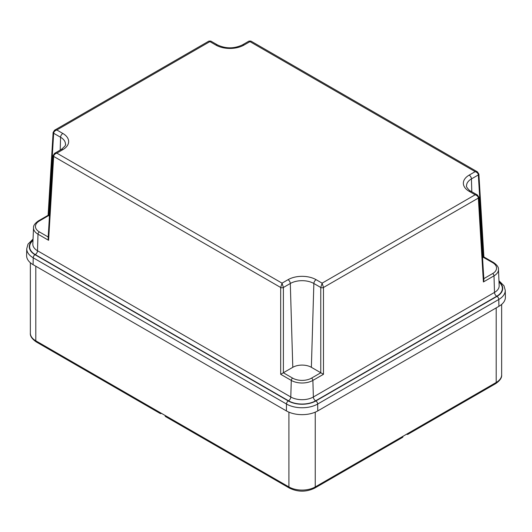 <?xml version="1.0" encoding="UTF-8"?>
<svg xmlns="http://www.w3.org/2000/svg" width="532" height="532" viewBox="0 0 532 532"><rect width="100%" height="100%" fill="white"/><g stroke="black" fill="none" stroke-linecap="round" stroke-linejoin="round"><path stroke-width="0.8" d="M498.956 280.743L503.977 285.777L505.254 290.306L505.4 297.109A22.198 12.815 180 0 1 498.903 306.332L317.777 410.904A22.198 12.815 0 0 1 286.382 410.904L33.097 264.67A22.198 12.815 180 0 1 26.6 255.446L26.746 248.643A22.051 12.728 180 0 0 33.203 257.801L286.489 404.034A2.554 1.476 -60 0 1 288.291 400.948A19.498 11.258 0 0 0 315.868 400.948L496.994 296.377A19.498 11.258 180 0 0 499.003 281.814M53.114 132.401A1.915 1.104 3.5 0 0 53.114 132.435A1.915 1.104 3.5 0 0 53.666 133.279C53.845 131.75 54.896 130.653 56.824 129.981L209.881 41.622L208.923 41.09L54.59 130.194L56.824 129.981L62.829 133.452A19.85 11.458 0 0 1 62.829 149.658L56.824 153.13C54.896 153.795 53.845 154.892 53.666 156.421L280.683 287.486L282.04 283.15L283.39 287.486A1.915 1.024 180 0 1 280.683 287.486L280.683 374.302L283.343 372.766L292.633 378.126A13.36 7.714 0 0 0 311.526 378.126A1.915 1.104 -120 0 1 312.876 380.42L323.476 374.302L320.816 372.766L311.526 378.126M208.923 41.09L210.832 41.09L209.881 41.622L215.886 45.087A19.85 11.458 180 0 0 243.955 45.087L250.918 41.09L477.41 171.856L478.886 174.097A1.915 1.104 -3.5 0 0 478.886 174.064M250.918 41.09L249.003 41.09L475.176 171.643L477.41 171.856M62.829 149.658A3.192 1.842 -120 0 0 61.233 149.499L54.59 153.336L56.824 153.13L282.04 283.15L288.045 279.686A19.85 11.458 180 0 1 316.114 279.686L322.119 283.15L323.476 287.486A1.915 1.024 180 0 1 320.769 287.486L322.119 283.15L475.176 194.785C477.104 195.457 478.155 196.554 478.334 198.084A1.915 1.104 -3.5 0 0 478.886 197.239A1.915 1.104 -3.5 0 0 478.886 197.206M482.551 257.754L483.315 257.315L478.334 174.942C478.155 173.412 477.104 172.315 475.176 171.643L469.171 175.114A19.85 11.458 0 0 0 469.171 191.321L475.176 194.785L477.41 194.998L478.886 197.239L483.894 280.018L483.402 281.967L478.334 198.084L323.476 287.486L323.476 374.302M483.315 257.315L492.652 262.655A13.36 7.714 180 0 1 492.652 273.554L483.814 278.662M469.171 175.114A3.192 1.842 60 0 1 471.425 178.925L478.334 174.942A1.915 1.104 -3.5 0 0 478.886 174.097L483.901 256.956L493.61 262.555A1.915 1.104 -60 0 0 492.652 262.655M283.343 372.766L292.793 367.313A13.14 7.588 180 0 1 311.373 367.313L320.816 372.766M48.598 215.6L39.348 220.993A13.36 7.714 180 0 0 39.348 231.892A1.915 1.104 120 0 0 37.998 234.186A15.268 8.818 180 0 1 33.529 227.736L32.831 244.015A15.967 9.217 180 0 0 37.506 250.758L37.998 234.186L48.598 240.304L48.106 238.356L53.114 155.577A1.915 1.104 3.5 0 0 53.666 156.421L48.598 240.304M49.449 216.092L48.645 215.626M53.114 155.544A1.915 1.104 3.5 0 0 53.114 155.577L54.59 153.336M161.455 413.351L161.455 413.351A2.554 1.476 120 0 1 160.179 413.477A2.554 1.476 120 0 1 159.653 412.307L165.066 415.432A2.554 1.476 120 0 0 165.592 416.603L289.441 488.103A2.554 1.47 120 0 1 288.909 486.933L288.909 412.154M406.628 434.178L406.628 434.178A2.554 1.476 60 0 0 407.898 434.305L495.664 383.639A2.554 1.476 60 0 0 496.196 382.468A18.627 10.753 0 0 0 501.649 374.867L501.649 374.867C501.982 377.727 499.987 380.646 495.664 383.639M315.25 412.154L315.25 486.933L408.43 433.141A2.554 1.476 60 0 1 407.898 434.305M403.017 436.267A2.554 1.476 60 0 1 402.485 437.43L314.725 488.103C306.292 492.167 297.867 492.167 289.441 488.103M286.382 410.904L286.489 404.034A22.051 12.728 0 0 0 317.671 404.034L498.797 299.463A2.554 1.476 -120 0 0 496.994 296.377M33.097 264.67L33.203 257.801A2.554 1.476 -60 0 1 35.006 254.715L288.291 400.948M35.006 254.715A19.498 11.258 180 0 1 32.997 240.151M499.016 282.173A19.152 11.059 180 0 1 496.748 296.231L315.622 400.809A19.152 11.059 0 0 1 288.537 400.809L35.252 254.575A19.152 11.059 180 0 1 32.984 240.511M505.254 290.306A22.051 12.728 180 0 1 498.797 299.463L498.903 306.332M317.777 410.904L317.671 404.034A2.554 1.476 -120 0 0 315.868 400.948M288.537 400.809A3.192 1.842 120 0 0 290.791 396.992L37.506 250.758A3.192 1.842 120 0 1 35.252 254.575M280.683 374.302L291.283 380.42A15.268 8.818 0 0 0 312.876 380.42L313.368 396.992L494.494 292.42L494.002 275.849L483.402 281.967M315.622 400.809A3.192 1.842 60 0 1 313.368 396.992A15.967 9.217 0 0 1 290.791 396.992L291.283 380.42A1.915 1.104 120 0 1 292.633 378.126M496.748 296.231A3.192 1.842 60 0 1 494.494 292.42A15.967 9.217 180 0 0 499.169 285.677L498.471 269.392A15.268 8.818 180 0 1 494.002 275.849A1.915 1.104 -120 0 0 492.652 273.554M477.41 194.998L470.767 191.161A3.192 1.842 120 0 0 469.171 191.321M471.804 191.766L471.425 178.925A16.665 9.623 0 0 0 466.551 185.967C465.493 186.233 469.842 191.314 470.767 191.161M320.769 372.739L320.769 287.486L313.86 283.496A3.192 1.842 -60 0 1 316.114 279.686M283.39 372.739L283.39 287.486L290.299 283.496A16.665 9.623 180 0 1 313.86 283.496L311.373 367.313M292.793 367.313L290.299 283.496A3.192 1.842 60 0 0 288.045 279.686M48.685 215.653L53.666 133.279L60.575 137.263A3.192 1.842 -60 0 1 62.829 133.452M60.196 150.104L60.575 137.263A16.665 9.623 0 0 1 65.449 144.305C66.347 144.631 64.944 146.36 61.233 149.499M48.186 236.999L39.348 231.892M54.59 130.194L53.114 132.435L48.099 215.294L38.39 220.893A1.915 1.104 60 0 1 39.348 220.993M210.832 41.09L217.482 44.927A3.192 1.842 120 0 0 215.886 45.087M243.955 45.087A3.192 1.842 -120 0 0 242.359 44.927C234.067 48.791 225.774 48.791 217.482 44.927M496.196 307.895L496.196 382.468L408.43 433.141M165.066 415.432L288.909 486.933A18.627 10.753 180 0 0 315.25 486.933A2.554 1.476 60 0 1 314.725 488.103M35.804 266.233L35.804 340.806L159.653 412.307M30.351 262.735L30.351 333.205A18.627 10.753 0 0 0 35.804 340.806A2.554 1.476 120 0 0 36.336 341.976L160.179 413.477M33.044 239.081L28.023 244.115L26.746 248.643M498.471 269.392C498.717 267.31 497.101 265.029 493.61 262.555M38.39 220.893C34.913 223.354 33.29 225.635 33.529 227.736M249.003 41.09L242.359 44.927M501.649 304.397L501.649 374.867M30.351 333.205C30.018 336.064 32.013 338.99 36.336 341.976"/></g></svg>
